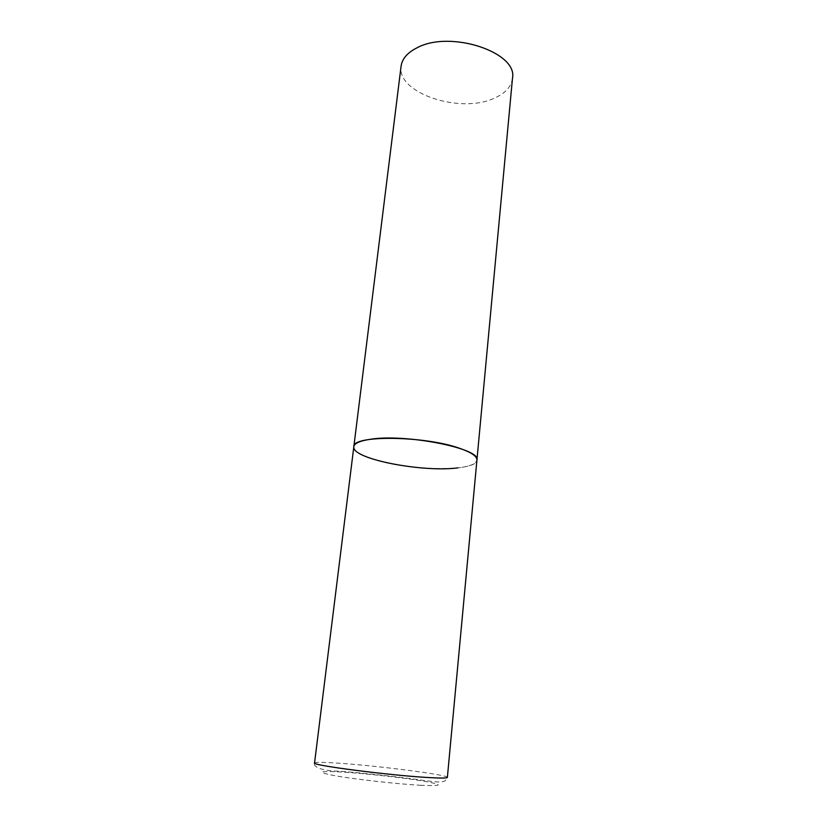 <?xml version="1.0" encoding="UTF-8"?>
<svg xmlns="http://www.w3.org/2000/svg" width="827" height="827" viewBox="0 0 827 827"><rect width="100%" height="100%" fill="white"/><g stroke="black" fill="none" stroke-linecap="round" stroke-linejoin="round"><path stroke-width="0.62" stroke-dasharray="4.13 3.1" d="M353.832 446.694C353.832 450.994 360.541 455.253 373.959 459.461C409.406 471.028 477.034 471.969 476.931 460.07C476.176 463.895 469.798 466.511 457.796 467.896M512.482 78.296C511.334 86.856 505.132 93.544 493.895 98.361C459.967 114.043 396.453 93.131 401.085 66.191M314.549 762.99C315.252 762.091 323.026 762.143 337.881 763.135C377.122 765.668 448.823 774.889 447.376 777.411C447.665 778.197 446.756 779.416 444.647 781.091C440.667 782.497 437.225 782.239 423.848 780.419C401.178 777.173 364.449 773.09 340.269 771.25C319.77 771.095 312.616 765.916 314.549 762.99M421.108 785.309C398.118 784.089 356.261 779.447 335.483 775.829C315.573 772.015 317.723 770.754 341.923 772.025C364.655 773.421 400.609 777.39 421.718 780.843C443.872 784.709 443.665 786.188 421.108 785.309"/><path stroke-width="1.24" d="M459.946 448.42C424.964 435.674 351.806 434.971 353.832 446.694C354.338 443.396 359.611 440.967 369.648 439.395C404.754 433.255 481.727 448.575 476.931 460.07C477.117 456.349 471.452 452.462 459.946 448.42M457.796 467.896C421.729 472.61 351.03 458.727 353.832 446.694L314.549 762.99C310.414 765.14 388.742 775.312 427.807 777.514C440.615 778.269 447.138 778.238 447.376 777.411L512.482 78.296C518.157 52.266 449.94 29.617 416.798 47.925C407.329 52.763 402.098 58.862 401.085 66.191L353.832 446.694"/></g></svg>
